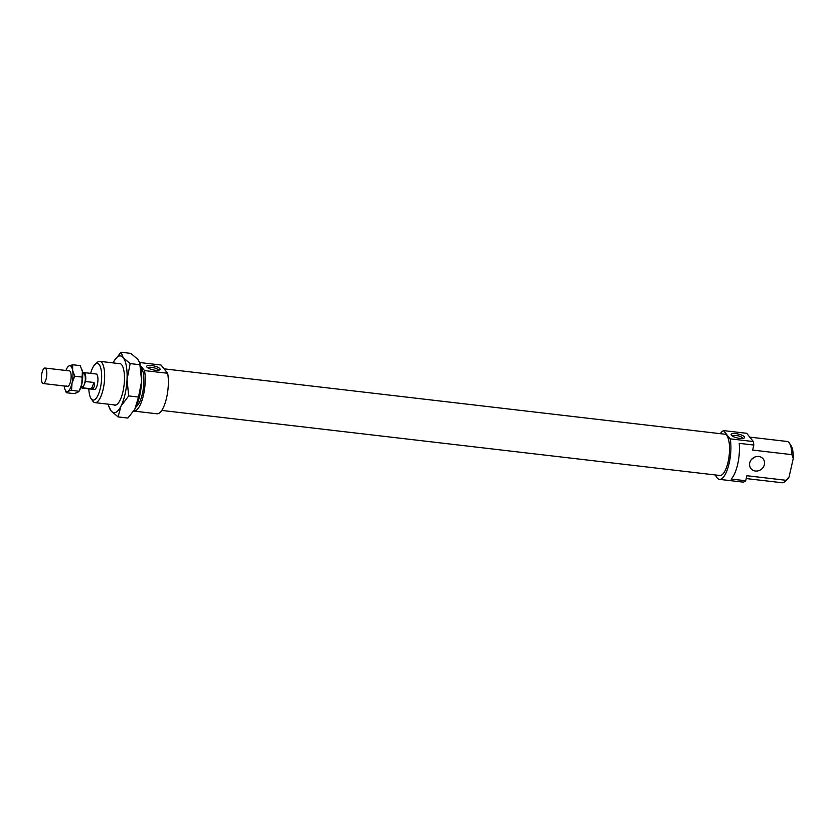 <?xml version="1.0" encoding="UTF-8"?>
<svg xmlns="http://www.w3.org/2000/svg" width="835" height="835" viewBox="0 0 835 835"><rect width="100%" height="100%" fill="white"/><g stroke="black" fill="none" stroke-linecap="round" stroke-linejoin="round"><path stroke-width="1.25" d="M46.436 370.051A7.797 2.578 -83.4 0 0 44.996 368.037A7.797 2.578 -83.4 0 0 41.99 372.848A7.797 2.578 -83.4 0 0 41.75 381.511A7.797 2.578 -83.4 0 0 43.19 383.526A7.797 2.578 -83.4 0 0 46.196 378.714A7.797 2.578 -83.4 0 0 46.436 370.051M81.131 386.636L82.3 386.772A6.492 2.15 -83.4 0 0 84.21 384.664L85.504 381.501L94.021 382.493C95.075 385.937 94.209 388.056 91.432 388.828L82.915 387.837L84.21 384.664A6.492 2.15 -83.4 0 0 85.003 375.541A6.492 2.15 -83.4 0 0 83.803 373.871L82.634 373.736M85.504 381.501A7.797 2.578 -83.4 0 0 85.4 374.591A7.797 2.578 -83.4 0 0 83.959 372.577A7.797 2.578 -83.4 0 0 83.197 372.807L82.811 373.756M94.021 382.493L91.432 388.828M81.026 386.96A7.797 2.578 -83.4 0 0 82.154 388.066A7.797 2.578 -83.4 0 0 82.915 387.837M118.476 363.528A21.042 6.972 96.6 0 1 121.607 364.665A21.042 6.972 96.6 0 1 121.858 364.999A21.042 6.972 96.6 0 1 124.071 385.102A21.042 6.972 96.6 0 1 117.297 404.15A21.042 6.972 96.6 0 1 113.654 404.818M108.289 404.192A28.578 9.467 -83.4 0 0 108.8 406.175A28.578 9.467 -83.4 0 0 111.097 410.956A28.578 9.467 -83.4 0 0 120.981 406.134A28.578 9.467 -83.4 0 0 125.062 394.12A28.578 9.467 -83.4 0 0 127.035 379.476A28.578 9.467 -83.4 0 0 123.204 357.641A28.578 9.467 -83.4 0 0 114.061 361.085L121.023 352.245L123.204 357.641L130.166 363.59L127.035 379.476L128.684 395.926L120.981 406.134L118.059 416.905L127.88 418.053L134.811 409.275L138.506 397.063L141.647 381.177A28.578 9.467 96.6 0 1 139.675 395.821A28.578 9.467 96.6 0 1 135.583 407.835A28.578 9.467 96.6 0 1 134.852 409.202A28.578 9.467 96.6 0 1 134.832 409.244M118.059 416.905L111.097 410.956L108.8 406.175M114.061 361.085A28.578 9.467 -83.4 0 0 113.32 362.453A28.578 9.467 -83.4 0 0 113.101 362.901M139.675 362.693L140.103 364.123A28.578 9.467 96.6 0 1 141.647 381.177L139.675 362.693L137.817 359.342L130.855 353.393L121.023 352.245M128.684 395.926L138.506 397.063M130.166 363.59L139.998 364.738M64.118 385.958A12.995 4.3 -83.4 0 0 64.264 386.876A12.995 4.3 -83.4 0 0 64.65 388.557A12.995 4.3 -83.4 0 0 65.694 390.738A12.995 4.3 -83.4 0 0 67.854 391.344A12.995 4.3 -83.4 0 0 72.04 383.088A12.995 4.3 -83.4 0 0 72.624 370.354A12.995 4.3 -83.4 0 0 71.194 366.502A12.995 4.3 -83.4 0 0 69.034 365.887L72.708 364.749L72.624 370.354L74.722 376.22L72.04 383.088L71.539 390.206L67.854 391.344L66.351 392.732L64.681 388.64M66.79 385.885A7.797 2.578 -83.4 0 0 68.501 385.968A7.797 2.578 -83.4 0 0 71.006 378.913A7.797 2.578 -83.4 0 0 70.192 371.471A7.797 2.578 -83.4 0 0 70.098 371.345M67.52 367.285L69.034 365.887A12.995 4.3 -83.4 0 0 67.04 368.068A12.995 4.3 -83.4 0 0 65.923 370.479M66.351 392.732L73.918 393.619L77.603 392.481L79.106 391.093L81.788 384.225A12.995 4.3 96.6 0 1 79.586 390.3L78.981 391.354L71.539 390.206M81.788 384.225L82.373 371.491A12.995 4.3 96.6 0 1 81.788 384.225M81.955 369.728A12.995 4.3 96.6 0 1 81.976 369.811A12.995 4.3 96.6 0 1 82.373 371.491L80.275 365.636L72.708 364.749M74.722 376.22L82.289 377.096M139.622 362.526L161.009 365.02L167.658 373.276L144.528 370.583L140.499 365.584M161.739 410.423L719.906 475.491A20.791 6.889 -83.4 0 0 728.684 458.864A20.791 6.889 -83.4 0 0 726.711 435.452A20.791 6.889 -83.4 0 0 724.717 434.19L164.088 368.84M723.548 430.599L746.688 433.292L753.337 441.548L730.207 438.855L723.548 430.599A24.685 8.173 -83.4 0 0 720.334 433.689M715.522 474.979A24.685 8.173 -83.4 0 0 717.077 477.86A24.685 8.173 -83.4 0 0 719.446 479.363A24.685 8.173 -83.4 0 0 728.611 465.512A24.685 8.173 -83.4 0 0 730.207 438.855M93.583 389.016A7.797 2.578 -83.4 0 0 94.334 389.486A7.797 2.578 -83.4 0 0 97.622 383.255A7.797 2.578 -83.4 0 0 96.881 374.466A7.797 2.578 -83.4 0 0 96.129 373.996L83.959 372.577M755.414 471.023A7.797 6.993 141.1 0 0 763.315 467.12A7.797 6.993 141.1 0 0 763.138 458.864A7.797 6.993 141.1 0 0 758.723 456.484A7.797 6.993 141.1 0 0 750.811 460.388A7.797 6.993 141.1 0 0 750.999 468.644A7.797 6.993 141.1 0 0 755.414 471.023M753.828 457.517A7.797 6.993 -38.9 0 1 751.667 459.26M749.767 437.112L787.061 441.464A20.791 6.889 96.6 0 1 789.054 442.717A20.791 6.889 96.6 0 1 789.305 443.051A20.791 6.889 96.6 0 1 791.883 454.647L793.25 458.53L789.075 476.921L786.059 480.292A20.791 6.889 96.6 0 1 784.796 481.722A20.791 6.889 96.6 0 1 782.238 482.755L746.208 478.559M742.868 438.417A5.459 1.597 12.8 0 0 736.021 435.463A5.459 1.597 12.8 0 0 732.264 436.006M735.927 433.636A6.889 2.014 -167.2 0 1 742.806 435.64A6.889 2.014 -167.2 0 1 744.089 438.051A6.889 2.014 -167.2 0 1 739.747 438.375A6.889 2.014 -167.2 0 1 731.303 435.15A6.889 2.014 -167.2 0 1 735.927 433.636M158.41 370.281A5.459 1.597 12.8 0 0 151.563 367.327A5.459 1.597 12.8 0 0 147.805 367.87M151.469 365.5A6.889 2.014 -167.2 0 1 158.347 367.515A6.889 2.014 -167.2 0 1 159.631 369.926A6.889 2.014 -167.2 0 1 155.289 370.239A6.889 2.014 -167.2 0 1 146.845 367.014A6.889 2.014 -167.2 0 1 151.469 365.5M136.157 406.666A20.791 6.889 -83.4 0 0 143.422 387.795A20.791 6.889 -83.4 0 0 141.031 367.181A20.791 6.889 -83.4 0 0 140.791 366.899M91.099 398.65L92.768 401.05A20.791 6.889 -83.4 0 0 93.019 401.385A20.791 6.889 -83.4 0 0 95.013 402.647A20.791 6.889 -83.4 0 0 103.801 386.02A20.791 6.889 -83.4 0 0 101.828 362.609A20.791 6.889 -83.4 0 0 99.835 361.346A20.791 6.889 -83.4 0 0 97.278 362.38L95.106 364.331A18.453 6.106 96.6 0 1 99.146 364.54A18.453 6.106 96.6 0 1 100.346 388.087A18.453 6.106 96.6 0 1 91.318 398.942A18.453 6.106 96.6 0 1 91.099 398.65A18.453 6.106 96.6 0 1 88.834 388.839M784.796 481.722L786.967 479.77A18.453 6.106 -83.4 0 0 789.075 476.921M786.059 480.292L746.845 475.72L745.707 480.751L731.095 479.039A24.685 8.173 -83.4 0 0 739.205 443.343L753.817 445.045L752.669 450.075L791.883 454.647M793.25 458.53A18.453 6.106 -83.4 0 0 790.975 445.452L789.305 443.051M90.639 373.36A18.453 6.106 96.6 0 1 95.106 364.331M133.684 411.07A24.685 8.173 -83.4 0 0 133.777 411.081A24.685 8.173 -83.4 0 0 142.931 397.241A24.685 8.173 -83.4 0 0 144.528 370.583M753.817 445.045A24.685 8.173 -83.4 0 0 753.337 441.548M719.446 479.363L742.586 482.056A24.685 8.173 -83.4 0 0 745.707 480.751M133.777 411.081L156.907 413.784A24.685 8.173 -83.4 0 0 166.061 399.934A24.685 8.173 -83.4 0 0 167.658 373.276M69.347 370.876L44.996 368.037M94.334 389.486L82.154 388.066M67.541 386.365L43.19 383.526M67.04 368.068L67.645 367.024M120.637 363.778L99.835 361.346M115.825 405.069L95.013 402.647"/></g></svg>

